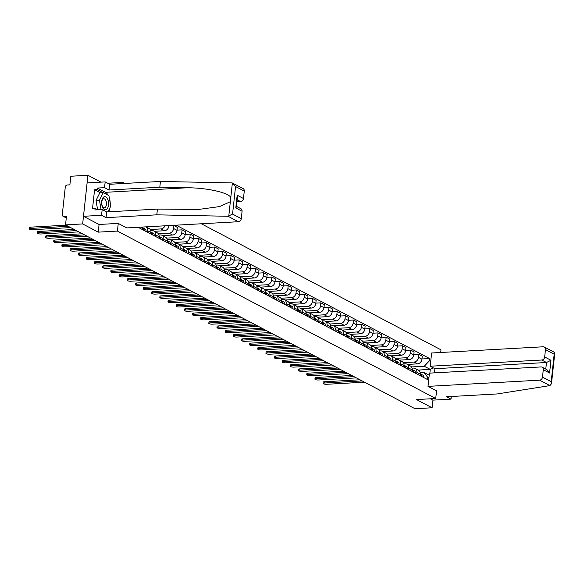 <?xml version="1.0" encoding="UTF-8"?>
<svg xmlns="http://www.w3.org/2000/svg" width="584" height="584" viewBox="0 0 584 584"><rect width="100%" height="100%" fill="white"/><g stroke="black" fill="none" stroke-linecap="round" stroke-linejoin="round"><path stroke-width="0.88" d="M100.988 182.142L87.936 175.273L70.817 176.229L69.883 184.843L67.211 184.989A2.022 1.643 -62.3 0 0 65.284 187.033L62.291 214.576A2.022 1.643 -62.3 0 0 63.065 216.27A2.022 1.643 -62.3 0 0 63.802 216.423L66.306 217.744M107.712 183.245L122.72 182.412L122.589 183.558M440.701 352.488L440.986 349.845L201.341 223.774M124.677 183.442L122.72 182.412M87.936 175.273L82.651 223.935L65.532 224.891L414.99 408.727L432.109 407.771L432.941 400.135L430.401 398.799M82.651 223.935L98.243 232.14L117.428 231.074L435.701 398.5L416.516 399.565L432.109 407.771M65.532 224.891L66.466 216.277L63.802 216.423M407.45 364.431L417.502 363.868A4.657 3.781 -62.3 0 0 421.947 359.175L422.269 356.203L418.816 354.386L418.487 357.357A4.657 3.781 117.7 0 1 414.049 362.051L403.31 362.649M416.859 372.344L420.319 374.161A4.657 3.781 -62.3 0 0 418.524 370.256L415.071 368.438A4.657 3.781 117.7 0 1 416.859 372.344L416.699 373.848M420.319 374.161L420.151 375.658M413.8 354.663L418.816 354.386M412.034 368.161L413.392 368.088A4.657 3.781 117.7 0 1 415.071 368.438M399.281 360.138L409.34 359.576A4.657 3.781 -62.3 0 0 413.779 354.882L414.1 351.911L410.647 350.093L410.326 353.064A4.657 3.781 117.7 0 1 405.88 357.758L395.149 358.357M411.99 371.366L412.151 369.869A4.657 3.781 -62.3 0 0 410.362 365.964L406.909 364.146A4.657 3.781 117.7 0 1 408.698 368.051L408.537 369.548M405.639 350.371L410.647 350.093M403.873 363.868L405.23 363.796A4.657 3.781 117.7 0 1 406.909 364.146M391.119 355.839L401.171 355.284A4.657 3.781 -62.3 0 0 405.617 350.582L405.938 347.619L402.486 345.801L402.164 348.765A4.657 3.781 117.7 0 1 397.719 353.466L386.98 354.065M403.829 367.073L403.989 365.569A4.657 3.781 -62.3 0 0 402.201 361.671L398.748 359.853A4.657 3.781 117.7 0 1 400.536 363.752L400.376 365.255M397.478 346.078L402.486 345.801M395.711 359.576L397.062 359.496A4.657 3.781 117.7 0 1 398.748 359.853M382.958 351.546L393.01 350.984A4.657 3.781 -62.3 0 0 397.456 346.29L397.777 343.319L394.324 341.501L394.003 344.472A4.657 3.781 117.7 0 1 389.557 349.166L378.819 349.765M395.66 362.781L395.828 361.277A4.657 3.781 -62.3 0 0 394.039 357.372L390.579 355.561A4.657 3.781 117.7 0 1 392.375 359.459L392.207 360.963M389.316 341.786L394.324 341.501M387.542 355.276L388.9 355.203A4.657 3.781 117.7 0 1 390.579 355.561M374.789 347.254L384.849 346.692A4.657 3.781 -62.3 0 0 389.287 341.998L389.616 339.027L386.155 337.209L385.834 340.18A4.657 3.781 117.7 0 1 381.396 344.874L370.657 345.472M387.499 358.481L387.659 356.985A4.657 3.781 -62.3 0 0 385.871 353.079L382.418 351.261A4.657 3.781 117.7 0 1 384.206 355.167L384.046 356.663M381.148 337.486L386.155 337.209M379.381 350.984L380.739 350.911A4.657 3.781 117.7 0 1 382.418 351.261M366.628 342.954L376.68 342.399A4.657 3.781 -62.3 0 0 381.126 337.698L381.447 334.734L377.994 332.916L377.673 335.888A4.657 3.781 117.7 0 1 373.227 340.582L362.496 341.18M379.337 354.189L379.498 352.685A4.657 3.781 -62.3 0 0 377.709 348.787L374.256 346.969A4.657 3.781 117.7 0 1 376.045 350.874L375.884 352.371M372.986 333.194L377.994 332.916M371.22 346.692L372.57 346.611A4.657 3.781 117.7 0 1 374.256 346.969M358.466 338.662L368.519 338.107A4.657 3.781 -62.3 0 0 372.964 333.406L373.286 330.442L369.833 328.624L369.511 331.588A4.657 3.781 117.7 0 1 365.066 336.289L354.327 336.88M371.168 349.896L371.336 348.392A4.657 3.781 -62.3 0 0 369.548 344.494L366.095 342.677A4.657 3.781 117.7 0 1 367.883 346.575L367.716 348.079M364.825 328.901L369.833 328.624M363.058 342.392L364.409 342.319A4.657 3.781 117.7 0 1 366.095 342.677M350.305 334.369L360.357 333.807A4.657 3.781 -62.3 0 0 364.803 329.113L365.124 326.142L361.671 324.324L361.343 327.296A4.657 3.781 117.7 0 1 356.904 331.989L346.166 332.588M363.007 345.597L363.175 344.1A4.657 3.781 -62.3 0 0 361.379 340.195L357.926 338.377A4.657 3.781 117.7 0 1 359.715 342.282L359.554 343.786M356.656 324.602L361.671 324.324M354.889 338.099L356.247 338.026A4.657 3.781 117.7 0 1 357.926 338.377M342.136 330.077L352.196 329.515A4.657 3.781 -62.3 0 0 356.634 324.821L356.955 321.85L353.502 320.032L353.181 323.003A4.657 3.781 117.7 0 1 348.736 327.697L338.005 328.296M354.846 341.304L355.006 339.808A4.657 3.781 -62.3 0 0 353.218 335.902L349.765 334.084A4.657 3.781 117.7 0 1 351.553 337.99L351.393 339.486M348.495 320.309L353.502 320.032M346.728 333.807L348.086 333.734A4.657 3.781 117.7 0 1 349.765 334.084M333.975 325.777L344.027 325.222A4.657 3.781 -62.3 0 0 348.473 320.521L348.794 317.557L345.341 315.74L345.02 318.703A4.657 3.781 117.7 0 1 340.574 323.405L329.836 324.003M346.684 337.012L346.845 335.508A4.657 3.781 -62.3 0 0 345.056 331.61L341.603 329.792A4.657 3.781 117.7 0 1 343.392 333.69L343.231 335.194M340.333 316.017L345.341 315.74M338.567 329.515L339.917 329.434A4.657 3.781 117.7 0 1 341.603 329.792M325.814 321.485L335.866 320.923A4.657 3.781 -62.3 0 0 340.311 316.229L340.633 313.258L337.18 311.44L336.858 314.411A4.657 3.781 117.7 0 1 332.413 319.105L321.674 319.703M338.516 332.719L338.683 331.216A4.657 3.781 -62.3 0 0 336.895 327.317L333.435 325.5A4.657 3.781 117.7 0 1 335.231 329.398L335.063 330.902M332.172 311.725L337.18 311.44M330.398 325.215L331.756 325.142A4.657 3.781 117.7 0 1 333.435 325.5M317.645 317.192L327.704 316.63A4.657 3.781 -62.3 0 0 332.143 311.936L332.471 308.965L329.011 307.147L328.69 310.119A4.657 3.781 117.7 0 1 324.251 314.812L313.513 315.411M330.354 328.42L330.515 326.923A4.657 3.781 -62.3 0 0 328.726 323.018L325.273 321.2A4.657 3.781 117.7 0 1 327.062 325.106L326.901 326.602M324.003 307.425L329.011 307.147M322.237 320.923L323.594 320.85A4.657 3.781 117.7 0 1 325.273 321.2M309.483 312.893L319.536 312.338A4.657 3.781 -62.3 0 0 323.981 307.637L324.303 304.673L320.85 302.855L320.528 305.826A4.657 3.781 117.7 0 1 316.083 310.52L305.352 311.119M322.193 324.127L322.353 322.623A4.657 3.781 -62.3 0 0 320.565 318.725L317.112 316.908A4.657 3.781 117.7 0 1 318.901 320.813L318.74 322.31M315.842 303.132L320.85 302.855M314.075 316.63L315.426 316.55A4.657 3.781 117.7 0 1 317.112 316.908M301.322 308.6L311.374 308.045A4.657 3.781 -62.3 0 0 315.82 303.344L316.141 300.38L312.688 298.563L312.367 301.526A4.657 3.781 117.7 0 1 307.921 306.228L297.183 306.819M314.024 319.835L314.192 318.331A4.657 3.781 -62.3 0 0 312.404 314.433L308.951 312.615A4.657 3.781 117.7 0 1 310.739 316.513L310.571 318.017M307.68 298.84L312.688 298.563M305.914 312.338L307.264 312.257A4.657 3.781 117.7 0 1 308.951 312.615M293.161 304.308L303.213 303.746A4.657 3.781 -62.3 0 0 307.659 299.052L307.98 296.081L304.527 294.263L304.198 297.234A4.657 3.781 117.7 0 1 299.76 301.928L289.022 302.527M305.863 315.535L306.031 314.039A4.657 3.781 -62.3 0 0 304.235 310.133L300.782 308.315A4.657 3.781 117.7 0 1 302.57 312.221L302.41 313.725M299.512 294.548L304.527 294.263M297.745 308.038L299.103 307.965A4.657 3.781 117.7 0 1 300.782 308.315M284.992 300.015L295.051 299.453A4.657 3.781 -62.3 0 0 299.49 294.759L299.811 291.788L296.358 289.971L296.037 292.942A4.657 3.781 117.7 0 1 291.591 297.636L280.86 298.234M297.701 311.243L297.862 309.746A4.657 3.781 -62.3 0 0 296.073 305.841L292.62 304.023A4.657 3.781 117.7 0 1 294.409 307.929L294.248 309.425M291.35 290.248L296.358 289.971M289.584 303.746L290.942 303.673A4.657 3.781 117.7 0 1 292.62 304.023M276.831 295.716L286.883 295.161A4.657 3.781 -62.3 0 0 291.328 290.46L291.65 287.496L288.197 285.678L287.875 288.642A4.657 3.781 117.7 0 1 283.43 293.343L272.692 293.942M289.54 306.95L289.701 305.447A4.657 3.781 -62.3 0 0 287.912 301.548L284.459 299.731A4.657 3.781 117.7 0 1 286.248 303.629L286.087 305.133M283.189 285.956L288.197 285.678M281.422 299.453L282.773 299.373A4.657 3.781 117.7 0 1 284.459 299.731M268.669 291.423L278.721 290.861A4.657 3.781 -62.3 0 0 283.167 286.167L283.488 283.196L280.035 281.378L279.714 284.35A4.657 3.781 117.7 0 1 275.268 289.043L264.53 289.642M281.371 302.658L281.539 301.154A4.657 3.781 -62.3 0 0 279.751 297.256L276.29 295.438A4.657 3.781 117.7 0 1 278.086 299.337L277.918 300.84M275.027 281.663L280.035 281.378M273.254 295.154L274.611 295.081A4.657 3.781 117.7 0 1 276.29 295.438M260.5 287.131L270.56 286.569A4.657 3.781 -62.3 0 0 274.998 281.875L275.327 278.904L271.867 277.086L271.545 280.057A4.657 3.781 117.7 0 1 267.107 284.751L256.369 285.35M273.21 298.358L273.37 296.862A4.657 3.781 -62.3 0 0 271.582 292.956L268.129 291.139A4.657 3.781 117.7 0 1 269.918 295.044L269.757 296.541M266.859 277.363L271.867 277.086M265.092 290.861L266.45 290.788A4.657 3.781 117.7 0 1 268.129 291.139M252.339 282.831L262.391 282.276A4.657 3.781 -62.3 0 0 266.837 277.575L267.158 274.611L263.705 272.794L263.384 275.765A4.657 3.781 117.7 0 1 258.938 280.459L248.207 281.057M265.048 294.066L265.209 292.562A4.657 3.781 -62.3 0 0 263.421 288.664L259.968 286.846A4.657 3.781 117.7 0 1 261.756 290.752L261.596 292.248M258.697 273.071L263.705 272.794M256.931 286.569L258.281 286.488A4.657 3.781 117.7 0 1 259.968 286.846M244.178 278.539L254.23 277.984A4.657 3.781 -62.3 0 0 258.675 273.283L258.997 270.319L255.544 268.501L255.223 271.465A4.657 3.781 117.7 0 1 250.777 276.166L240.039 276.758M256.88 289.774L257.048 288.27A4.657 3.781 -62.3 0 0 255.259 284.372L251.806 282.554A4.657 3.781 117.7 0 1 253.595 286.452L253.427 287.956M250.536 268.779L255.544 268.501M248.769 282.276L250.12 282.196A4.657 3.781 117.7 0 1 251.806 282.554M236.016 274.246L246.068 273.684A4.657 3.781 -62.3 0 0 250.514 268.99L250.835 266.019L247.382 264.202L247.054 267.173A4.657 3.781 117.7 0 1 242.615 271.867L231.877 272.465M248.718 285.474L248.886 283.977A4.657 3.781 -62.3 0 0 247.09 280.072L243.637 278.254A4.657 3.781 117.7 0 1 245.426 282.16L245.265 283.663M242.367 264.486L247.382 264.202M240.601 277.977L241.958 277.904A4.657 3.781 117.7 0 1 243.637 278.254M227.848 269.954L237.907 269.392A4.657 3.781 -62.3 0 0 242.345 264.698L242.667 261.727L239.214 259.909L238.892 262.88A4.657 3.781 117.7 0 1 234.447 267.574L223.716 268.173M240.557 281.181L240.718 279.685A4.657 3.781 -62.3 0 0 238.929 275.779L235.476 273.962A4.657 3.781 117.7 0 1 237.265 277.867L237.104 279.364M234.206 260.187L239.214 259.909M232.439 273.684L233.797 273.611A4.657 3.781 117.7 0 1 235.476 273.962M219.686 265.654L229.738 265.099A4.657 3.781 -62.3 0 0 234.184 260.398L234.505 257.434L231.052 255.617L230.731 258.581A4.657 3.781 117.7 0 1 226.285 263.282L215.547 263.88M232.395 276.889L232.556 275.385A4.657 3.781 -62.3 0 0 230.768 271.487L227.315 269.669A4.657 3.781 117.7 0 1 229.103 273.567L228.943 275.071M226.044 255.894L231.052 255.617M224.278 269.392L225.628 269.312A4.657 3.781 117.7 0 1 227.315 269.669M211.525 261.362L221.577 260.8A4.657 3.781 -62.3 0 0 226.023 256.106L226.344 253.135L222.891 251.317L222.57 254.288A4.657 3.781 117.7 0 1 218.124 258.989L207.386 259.581M224.227 272.597L224.395 271.093A4.657 3.781 -62.3 0 0 222.606 267.195L219.146 265.377A4.657 3.781 117.7 0 1 220.942 269.275L220.774 270.779M217.883 251.602L222.891 251.317M216.109 265.092L217.467 265.019A4.657 3.781 117.7 0 1 219.146 265.377M203.356 257.07L213.416 256.507A4.657 3.781 -62.3 0 0 217.854 251.813L218.182 248.842L214.722 247.025L214.401 249.996A4.657 3.781 117.7 0 1 209.963 254.69L199.224 255.288M216.065 268.297L216.226 266.8A4.657 3.781 -62.3 0 0 214.438 262.895L210.985 261.077A4.657 3.781 117.7 0 1 212.773 264.983L212.612 266.479M209.714 247.302L214.722 247.025M207.948 260.8L209.306 260.727A4.657 3.781 117.7 0 1 210.985 261.077M195.195 252.77L205.247 252.215A4.657 3.781 -62.3 0 0 209.692 247.514L210.014 244.55L206.561 242.732L206.24 245.703A4.657 3.781 117.7 0 1 201.794 250.397L191.063 250.996M207.904 264.004L208.065 262.501A4.657 3.781 -62.3 0 0 206.276 258.603L202.823 256.785A4.657 3.781 117.7 0 1 204.612 260.69L204.451 262.187M201.553 243.01L206.561 242.732M199.786 256.507L201.144 256.427A4.657 3.781 117.7 0 1 202.823 256.785M187.033 248.477L197.085 247.923A4.657 3.781 -62.3 0 0 201.531 243.221L201.852 240.258L198.399 238.44L198.078 241.404A4.657 3.781 117.7 0 1 193.632 246.105L182.894 246.696M199.743 259.712L199.903 258.208A4.657 3.781 -62.3 0 0 198.115 254.31L194.662 252.492A4.657 3.781 117.7 0 1 196.45 256.391L196.282 257.894M193.392 238.717L198.399 238.44M191.625 252.215L192.976 252.135A4.657 3.781 117.7 0 1 194.662 252.492M178.872 244.185L188.924 243.623A4.657 3.781 -62.3 0 0 193.37 238.929L193.691 235.958L190.238 234.14L189.909 237.111A4.657 3.781 117.7 0 1 185.471 241.805L174.733 242.404M191.574 255.412L191.742 253.916A4.657 3.781 -62.3 0 0 189.946 250.01L186.493 248.2A4.657 3.781 117.7 0 1 188.282 252.098L188.121 253.602M185.223 234.425L190.238 234.14M183.456 247.915L184.814 247.842A4.657 3.781 117.7 0 1 186.493 248.2M170.703 239.893L180.763 239.331A4.657 3.781 -62.3 0 0 185.201 234.637L185.522 231.666L182.069 229.848L181.748 232.819A4.657 3.781 117.7 0 1 177.302 237.513L166.571 238.111M183.412 251.12L183.573 249.623A4.657 3.781 -62.3 0 0 181.785 245.718L178.332 243.9A4.657 3.781 117.7 0 1 180.12 247.806L179.96 249.302M177.061 230.125L182.069 229.848M175.295 243.623L176.653 243.55A4.657 3.781 117.7 0 1 178.332 243.9M162.542 235.593L172.594 235.038A4.657 3.781 -62.3 0 0 177.04 230.337L177.361 227.373L173.908 225.555L173.587 228.519A4.657 3.781 117.7 0 1 169.141 233.22L158.403 233.819M175.251 246.828L175.412 245.324A4.657 3.781 -62.3 0 0 173.623 241.426L170.17 239.608A4.657 3.781 117.7 0 1 171.959 243.506L171.798 245.01M168.9 225.833L173.908 225.555M167.133 239.331L168.484 239.25A4.657 3.781 117.7 0 1 170.17 239.608M154.38 231.3L164.433 230.738A4.657 3.781 -62.3 0 0 168.878 226.044L168.929 225.577M167.082 242.535L167.25 241.031A4.657 3.781 -62.3 0 0 165.462 237.133L162.002 235.316A4.657 3.781 117.7 0 1 163.797 239.214L163.63 240.718M165.009 225.796A4.657 3.781 117.7 0 1 160.98 228.928L150.241 229.519M158.965 235.031L160.323 234.958A4.657 3.781 117.7 0 1 162.002 235.316M146.212 227.008L156.271 226.446A4.657 3.781 -62.3 0 0 157.359 226.22M158.921 238.236L159.082 236.739A4.657 3.781 -62.3 0 0 157.293 232.833L153.84 231.016A4.657 3.781 117.7 0 1 155.629 234.921L155.468 236.418M150.803 230.738L152.161 230.665A4.657 3.781 117.7 0 1 153.84 231.016M150.76 233.943L150.92 232.439A4.657 3.781 -62.3 0 0 149.132 228.541L145.927 226.855M145.905 226.855A4.657 3.781 117.7 0 1 147.467 230.629L147.307 232.125M142.598 229.651L142.759 228.147A4.657 3.781 -62.3 0 0 142.751 227.03M139.204 227.227L139.138 227.833M418.173 370.073L430.291 369.402L424.276 366.234L411.472 366.942M420.195 372.453L423.619 372.263L429.218 375.213M428.926 377.863L427.619 377.169L423.619 372.263M138.109 227.293L427.371 379.461L427.619 377.169M424.276 366.234L429.393 360.824L429.641 358.532L176.134 225.176M429.393 360.824L430.7 361.511M118.26 223.431L117.428 231.074M539.587 380.169A3.037 2.467 -62.3 0 0 542.485 377.103L551.194 381.688L551.464 383.746L549.916 385.601L539.587 380.169L427.999 386.374L436.584 390.886L435.701 398.5M99.076 224.468L98.243 232.14M429.89 373.118L430.291 369.402L433.328 367.876M421.969 358.963L429.641 358.532M420.334 373.964A2.533 2.051 117.7 0 1 420.75 375.979M362.138 380.921L324.2 383.031A2.329 0.591 -173.8 0 0 323.083 383.411L323.222 382.148A2.329 0.591 6.2 0 1 324.332 381.768L359.978 379.782M420.341 373.869L420.509 373.935A2.533 2.051 117.7 0 1 420.721 374.03A2.533 2.051 117.7 0 1 421.641 376.446M422.393 374.928A2.533 2.051 117.7 0 1 422.604 375.016A2.533 2.051 117.7 0 1 423.524 377.439M323.083 383.411A2.329 0.591 -173.8 0 0 324.237 384.06A2.329 0.591 -173.8 0 0 326.602 384.294L364.54 382.184M412.173 369.672A2.533 2.051 117.7 0 1 412.589 371.679M353.97 376.629L316.032 378.739A2.329 0.591 -173.8 0 0 314.922 379.118L315.061 377.855A2.329 0.591 6.2 0 1 316.17 377.468L351.809 375.49M412.173 369.577L412.348 369.643A2.533 2.051 117.7 0 1 412.552 369.73A2.533 2.051 117.7 0 1 413.479 372.154M414.231 370.628A2.533 2.051 117.7 0 1 414.443 370.723A2.533 2.051 117.7 0 1 415.363 373.139M314.922 379.118A2.329 0.591 -173.8 0 0 316.075 379.768A2.329 0.591 -173.8 0 0 318.441 380.001L356.379 377.892M404.004 365.372A2.533 2.051 117.7 0 1 404.427 367.387M345.808 372.329L307.87 374.439A2.329 0.591 -173.8 0 0 306.761 374.826L306.899 373.556A2.329 0.591 6.2 0 1 308.009 373.176L343.647 371.19M404.011 365.285L404.179 365.343A2.533 2.051 117.7 0 1 404.391 365.438A2.533 2.051 117.7 0 1 405.318 367.854M406.062 366.336A2.533 2.051 117.7 0 1 406.274 366.431A2.533 2.051 117.7 0 1 407.201 368.847M306.761 374.826A2.329 0.591 -173.8 0 0 307.914 375.476A2.329 0.591 -173.8 0 0 310.279 375.709L348.217 373.599M542.485 377.103L543.288 369.708A3.037 2.467 -62.3 0 0 542.12 367.161A3.037 2.467 -62.3 0 0 541.025 366.934L429.437 373.139L427.999 386.374M549.916 385.601L497.269 393.937L446.504 396.762L451.009 399.127L451.293 396.492M451.009 399.127L432.941 400.135M544.675 356.963L545.478 349.56A3.037 2.467 -62.3 0 0 544.31 347.02A3.037 2.467 -62.3 0 0 543.215 346.786L431.627 352.991L430.189 366.226L541.777 360.021A3.037 2.467 -62.3 0 0 544.675 356.963L550.953 360.262L546.485 362.503L434.897 368.708L434.452 372.862M434.897 368.708L430.189 366.226M542.12 367.161L546.989 369.723L549.566 373.015L543.288 369.708M544.31 347.02L554.435 352.342L554.8 353.035L554.187 354.145L545.478 349.56M228.045 216.277L232.556 214.065L241.272 218.65A3.037 2.467 117.7 0 1 238.374 221.716L228.045 216.277L156.804 214.832L106.047 217.657L101.55 215.292L83.483 216.299L99.025 224.475L118.209 223.402L126.794 227.921L238.374 221.716M100.36 192.8L94.572 189.756L92.535 208.539L95.112 208.393L94.944 209.948L102.171 209.547L106.675 211.919L157.432 209.094L198.706 209.422L219.474 206.605L230.337 201.721L230.797 197.487C228.731 192.691 207.181 187.851 187.486 187.756L159.812 187.194L109.047 190.019L104.551 187.654L97.324 188.055L105.434 192.319A11.388 5.979 -93.2 0 1 108.142 195.202M157.432 209.094L156.804 214.832M102.171 209.547L101.55 215.292M106.675 211.919L106.047 217.657M244.265 191.107L235.549 186.522L232.374 182.996L243.097 188.566A3.037 2.467 117.7 0 1 244.265 191.107L243.462 198.502A3.037 2.467 117.7 0 1 240.564 201.568L237.177 199.786M236.958 201.772L240.564 201.568M94.572 189.756L97.156 189.61L97.324 188.055M230.797 197.487L232.374 182.996L231.673 182.901L160.432 181.456L109.675 184.281L105.171 181.909L104.551 187.654M105.171 181.909L87.111 182.916L83.483 216.299M109.675 184.281L109.047 190.019M160.432 181.456L159.812 187.194M236.462 206.371L240.907 208.707A3.037 2.467 117.7 0 1 242.075 211.255L241.272 218.65M109.325 197.954A11.388 5.979 -93.2 0 1 110.23 203.159M109.901 207.897A11.388 5.979 -93.2 0 1 108.544 211.809M95.112 208.393L97.776 209.795M102.937 192.654L97.156 189.61M242.075 211.255L235.797 207.948L236.411 206.838L237.447 197.261L237.184 195.202L243.462 198.502M108.507 205.013A6.585 3.453 86.8 0 0 105.792 196.896A6.585 3.453 86.8 0 0 101.704 201.429A6.585 3.453 86.8 0 0 104.419 209.547A6.585 3.453 86.8 0 0 108.507 205.013M106.419 204.502A4.504 2.365 86.8 0 0 103.835 198.779A4.504 2.365 86.8 0 0 101.762 202.057A4.504 2.365 86.8 0 0 104.339 207.78A4.504 2.365 86.8 0 0 106.419 204.502M97.623 209.714L96.017 200.443L99.828 192.829L103.266 192.64L108.916 195.611L110.756 206.196L107.923 211.846M101.083 209.612L99.455 200.246L103.266 192.64M96.017 200.443L99.455 200.246M395.842 361.08A2.533 2.051 117.7 0 1 396.266 363.095M337.647 368.037L299.709 370.147A2.329 0.591 -173.8 0 0 298.592 370.526L298.731 369.263A2.329 0.591 6.2 0 1 299.84 368.884L335.486 366.898M395.85 360.992L396.018 361.051A2.533 2.051 117.7 0 1 396.229 361.146A2.533 2.051 117.7 0 1 397.149 363.562M397.901 362.043A2.533 2.051 117.7 0 1 398.113 362.131A2.533 2.051 117.7 0 1 399.04 364.555M298.592 370.526A2.329 0.591 -173.8 0 0 299.745 371.176A2.329 0.591 -173.8 0 0 302.111 371.409L340.056 369.3M387.681 356.787A2.533 2.051 117.7 0 1 388.097 358.802M329.486 363.744L291.54 365.854A2.329 0.591 -173.8 0 0 290.43 366.234L290.569 364.971A2.329 0.591 6.2 0 1 291.679 364.584L327.317 362.606M387.688 356.693L387.856 356.758A2.533 2.051 117.7 0 1 388.068 356.846A2.533 2.051 117.7 0 1 388.988 359.269M389.74 357.744A2.533 2.051 117.7 0 1 389.951 357.839A2.533 2.051 117.7 0 1 390.871 360.255M290.43 366.234A2.329 0.591 -173.8 0 0 291.584 366.883A2.329 0.591 -173.8 0 0 293.949 367.117L331.887 365.007M379.52 352.495A2.533 2.051 117.7 0 1 379.936 354.503M321.317 359.445L283.379 361.554A2.329 0.591 -173.8 0 0 282.269 361.941L282.408 360.671A2.329 0.591 6.2 0 1 283.517 360.291L319.156 358.313M379.52 352.4L379.688 352.459A2.533 2.051 117.7 0 1 379.899 352.553A2.533 2.051 117.7 0 1 380.826 354.97M381.578 353.451A2.533 2.051 117.7 0 1 381.783 353.546A2.533 2.051 117.7 0 1 382.71 355.963M282.269 361.941A2.329 0.591 -173.8 0 0 283.423 362.591A2.329 0.591 -173.8 0 0 285.788 362.825L323.726 360.715M371.351 348.195A2.533 2.051 117.7 0 1 371.774 350.21M313.155 355.152L275.217 357.262A2.329 0.591 -173.8 0 0 274.108 357.642L274.239 356.379A2.329 0.591 6.2 0 1 275.356 355.999L310.995 354.013M371.358 348.108L371.526 348.166A2.533 2.051 117.7 0 1 371.738 348.261A2.533 2.051 117.7 0 1 372.665 350.677M373.41 349.159A2.533 2.051 117.7 0 1 373.621 349.254A2.533 2.051 117.7 0 1 374.548 351.67M274.108 357.642A2.329 0.591 -173.8 0 0 275.254 358.299A2.329 0.591 -173.8 0 0 277.626 358.532L315.564 356.423M363.19 343.903A2.533 2.051 117.7 0 1 363.606 345.918M304.994 350.86L267.056 352.97A2.329 0.591 -173.8 0 0 265.939 353.349L266.078 352.086A2.329 0.591 6.2 0 1 267.187 351.707L302.833 349.721M363.197 343.808L363.365 343.874A2.533 2.051 117.7 0 1 363.577 343.969A2.533 2.051 117.7 0 1 364.496 346.385M365.248 344.867A2.533 2.051 117.7 0 1 365.46 344.954A2.533 2.051 117.7 0 1 366.38 347.378M265.939 353.349A2.329 0.591 -173.8 0 0 267.092 353.999A2.329 0.591 -173.8 0 0 269.458 354.233L307.396 352.123M355.028 339.611A2.533 2.051 117.7 0 1 355.444 341.618M296.825 346.567L258.887 348.677A2.329 0.591 -173.8 0 0 257.778 349.057L257.916 347.794A2.329 0.591 6.2 0 1 259.026 347.407L294.664 345.429M355.028 339.516L355.203 339.581A2.533 2.051 117.7 0 1 355.408 339.669A2.533 2.051 117.7 0 1 356.335 342.093M357.087 340.567A2.533 2.051 117.7 0 1 357.298 340.662A2.533 2.051 117.7 0 1 358.218 343.078M257.778 349.057A2.329 0.591 -173.8 0 0 258.931 349.707A2.329 0.591 -173.8 0 0 261.296 349.94L299.234 347.83M346.859 335.311A2.533 2.051 117.7 0 1 347.283 337.326M288.664 342.268L250.726 344.377A2.329 0.591 -173.8 0 0 249.616 344.764L249.755 343.494A2.329 0.591 6.2 0 1 250.864 343.115L286.503 341.129M346.867 335.223L347.035 335.282A2.533 2.051 117.7 0 1 347.246 335.377A2.533 2.051 117.7 0 1 348.173 337.793M348.918 336.274A2.533 2.051 117.7 0 1 349.13 336.369A2.533 2.051 117.7 0 1 350.057 338.786M249.616 344.764A2.329 0.591 -173.8 0 0 250.77 345.414A2.329 0.591 -173.8 0 0 253.135 345.648L291.073 343.538M338.698 331.018A2.533 2.051 117.7 0 1 339.122 333.033M280.502 337.975L242.564 340.085A2.329 0.591 -173.8 0 0 241.447 340.465L241.586 339.202A2.329 0.591 6.2 0 1 242.696 338.822L278.342 336.837M338.705 330.931L338.873 330.989A2.533 2.051 117.7 0 1 339.085 331.084A2.533 2.051 117.7 0 1 340.012 333.5M340.757 331.982A2.533 2.051 117.7 0 1 340.968 332.077A2.533 2.051 117.7 0 1 341.896 334.493M241.447 340.465A2.329 0.591 -173.8 0 0 242.601 341.114A2.329 0.591 -173.8 0 0 244.966 341.348L282.911 339.238M330.537 326.726A2.533 2.051 117.7 0 1 330.953 328.741M272.341 333.683L234.396 335.793A2.329 0.591 -173.8 0 0 233.286 336.172L233.425 334.909A2.329 0.591 6.2 0 1 234.534 334.522L270.173 332.544M330.544 326.631L330.712 326.697A2.533 2.051 117.7 0 1 330.924 326.784A2.533 2.051 117.7 0 1 331.843 329.208M332.595 327.682A2.533 2.051 117.7 0 1 332.807 327.777A2.533 2.051 117.7 0 1 333.727 330.194M233.286 336.172A2.329 0.591 -173.8 0 0 234.439 336.822A2.329 0.591 -173.8 0 0 236.805 337.056L274.743 334.946M322.375 322.434A2.533 2.051 117.7 0 1 322.791 324.441M264.172 329.383L226.234 331.493A2.329 0.591 -173.8 0 0 225.125 331.88L225.263 330.61A2.329 0.591 6.2 0 1 226.373 330.23L262.012 328.252M322.375 322.339L322.543 322.397A2.533 2.051 117.7 0 1 322.755 322.492A2.533 2.051 117.7 0 1 323.682 324.908M324.434 323.39A2.533 2.051 117.7 0 1 324.638 323.485A2.533 2.051 117.7 0 1 325.565 325.901M225.125 331.88A2.329 0.591 -173.8 0 0 226.278 332.53A2.329 0.591 -173.8 0 0 228.643 332.763L266.581 330.654M314.207 318.134A2.533 2.051 117.7 0 1 314.63 320.149M256.011 325.091L218.073 327.201A2.329 0.591 -173.8 0 0 216.963 327.58L217.095 326.317A2.329 0.591 6.2 0 1 218.212 325.938L253.85 323.952M314.214 318.046L314.382 318.105A2.533 2.051 117.7 0 1 314.594 318.2A2.533 2.051 117.7 0 1 315.521 320.616M316.265 319.098A2.533 2.051 117.7 0 1 316.477 319.192A2.533 2.051 117.7 0 1 317.404 321.609M216.963 327.58A2.329 0.591 -173.8 0 0 218.109 328.237A2.329 0.591 -173.8 0 0 220.482 328.471L258.42 326.361M306.045 313.842A2.533 2.051 117.7 0 1 306.461 315.856M247.85 320.798L209.911 322.908A2.329 0.591 -173.8 0 0 208.795 323.288L208.933 322.025A2.329 0.591 6.2 0 1 210.043 321.645L245.689 319.66M306.053 313.754L306.22 313.812A2.533 2.051 117.7 0 1 306.432 313.907A2.533 2.051 117.7 0 1 307.352 316.324M308.104 314.805A2.533 2.051 117.7 0 1 308.315 314.893A2.533 2.051 117.7 0 1 309.235 317.316M208.795 323.288A2.329 0.591 -173.8 0 0 209.948 323.938A2.329 0.591 -173.8 0 0 212.313 324.171L250.251 322.061M297.884 309.549A2.533 2.051 117.7 0 1 298.3 311.557M239.681 316.506L201.743 318.616A2.329 0.591 -173.8 0 0 200.633 318.995L200.772 317.733A2.329 0.591 6.2 0 1 201.882 317.346L237.52 315.367M297.884 309.454L298.059 309.52A2.533 2.051 117.7 0 1 298.263 309.608A2.533 2.051 117.7 0 1 299.19 312.031M299.942 310.505A2.533 2.051 117.7 0 1 300.154 310.6A2.533 2.051 117.7 0 1 301.074 313.017M200.633 318.995A2.329 0.591 -173.8 0 0 201.787 319.645A2.329 0.591 -173.8 0 0 204.152 319.879L242.09 317.769M289.715 305.249A2.533 2.051 117.7 0 1 290.138 307.264M231.519 312.206L193.581 314.316A2.329 0.591 -173.8 0 0 192.472 314.703L192.611 313.433A2.329 0.591 6.2 0 1 193.72 313.053L229.359 311.068M289.722 305.162L289.89 305.22A2.533 2.051 117.7 0 1 290.102 305.315A2.533 2.051 117.7 0 1 291.029 307.731M291.774 306.213A2.533 2.051 117.7 0 1 291.985 306.308A2.533 2.051 117.7 0 1 292.912 308.724M192.472 314.703A2.329 0.591 -173.8 0 0 193.625 315.353A2.329 0.591 -173.8 0 0 195.99 315.586L233.928 313.477M281.554 300.957A2.533 2.051 117.7 0 1 281.977 302.972M223.358 307.914L185.42 310.024A2.329 0.591 -173.8 0 0 184.303 310.403L184.442 309.14A2.329 0.591 6.2 0 1 185.559 308.761L221.197 306.775M281.561 300.869L281.729 300.928A2.533 2.051 117.7 0 1 281.941 301.023A2.533 2.051 117.7 0 1 282.868 303.439M283.612 301.921A2.533 2.051 117.7 0 1 283.824 302.016A2.533 2.051 117.7 0 1 284.751 304.432M184.303 310.403A2.329 0.591 -173.8 0 0 185.457 311.053A2.329 0.591 -173.8 0 0 187.822 311.294L225.767 309.177M273.392 296.665A2.533 2.051 117.7 0 1 273.808 298.679M215.197 303.622L177.251 305.731A2.329 0.591 -173.8 0 0 176.142 306.111L176.28 304.848A2.329 0.591 6.2 0 1 177.39 304.461L213.029 302.483M273.4 296.57L273.567 296.636A2.533 2.051 117.7 0 1 273.779 296.723A2.533 2.051 117.7 0 1 274.699 299.147M275.451 297.621A2.533 2.051 117.7 0 1 275.663 297.716A2.533 2.051 117.7 0 1 276.582 300.132M176.142 306.111A2.329 0.591 -173.8 0 0 177.295 306.761A2.329 0.591 -173.8 0 0 179.66 306.994L217.598 304.885M265.231 292.372A2.533 2.051 117.7 0 1 265.647 294.38M207.028 299.322L169.09 301.432A2.329 0.591 -173.8 0 0 167.98 301.818L168.119 300.548A2.329 0.591 6.2 0 1 169.229 300.169L204.867 298.19M265.231 292.277L265.399 292.336A2.533 2.051 117.7 0 1 265.611 292.431A2.533 2.051 117.7 0 1 266.538 294.847M267.289 293.329A2.533 2.051 117.7 0 1 267.494 293.423A2.533 2.051 117.7 0 1 268.421 295.84M167.98 301.818A2.329 0.591 -173.8 0 0 169.134 302.468A2.329 0.591 -173.8 0 0 171.499 302.702L209.437 300.592M257.062 288.073A2.533 2.051 117.7 0 1 257.486 290.087M198.867 295.029L160.928 297.139A2.329 0.591 -173.8 0 0 159.819 297.519L159.95 296.256A2.329 0.591 6.2 0 1 161.067 295.876L196.706 293.891M257.07 287.985L257.237 288.043A2.533 2.051 117.7 0 1 257.449 288.138A2.533 2.051 117.7 0 1 258.376 290.555M259.121 289.036A2.533 2.051 117.7 0 1 259.332 289.131A2.533 2.051 117.7 0 1 260.26 291.547M159.819 297.519A2.329 0.591 -173.8 0 0 160.965 298.176A2.329 0.591 -173.8 0 0 163.338 298.409L201.276 296.3M248.901 283.78A2.533 2.051 117.7 0 1 249.324 285.795M190.705 290.737L152.767 292.847A2.329 0.591 -173.8 0 0 151.65 293.226L151.789 291.964A2.329 0.591 6.2 0 1 152.898 291.584L188.544 289.598M248.908 283.693L249.076 283.751A2.533 2.051 117.7 0 1 249.288 283.846A2.533 2.051 117.7 0 1 250.207 286.262M250.959 284.744A2.533 2.051 117.7 0 1 251.171 284.831A2.533 2.051 117.7 0 1 252.091 287.255M151.65 293.226A2.329 0.591 -173.8 0 0 152.804 293.876A2.329 0.591 -173.8 0 0 155.169 294.11L193.107 292M240.739 279.488A2.533 2.051 117.7 0 1 241.156 281.495M182.537 286.445L144.598 288.554A2.329 0.591 -173.8 0 0 143.489 288.934L143.627 287.671A2.329 0.591 6.2 0 1 144.737 287.284L180.376 285.306M240.739 279.393L240.915 279.459A2.533 2.051 117.7 0 1 241.119 279.546A2.533 2.051 117.7 0 1 242.046 281.97M242.798 280.444A2.533 2.051 117.7 0 1 243.01 280.539A2.533 2.051 117.7 0 1 243.929 282.955M143.489 288.934A2.329 0.591 -173.8 0 0 144.642 289.584A2.329 0.591 -173.8 0 0 147.007 289.817L184.945 287.708M232.571 275.188A2.533 2.051 117.7 0 1 232.994 277.203M174.375 282.145L136.437 284.255A2.329 0.591 -173.8 0 0 135.327 284.642L135.466 283.371A2.329 0.591 6.2 0 1 136.576 282.992L172.214 281.006M232.578 275.101L232.746 275.159A2.533 2.051 117.7 0 1 232.958 275.254A2.533 2.051 117.7 0 1 233.885 277.67M234.629 276.152A2.533 2.051 117.7 0 1 234.841 276.247A2.533 2.051 117.7 0 1 235.768 278.663M135.327 284.642A2.329 0.591 -173.8 0 0 136.481 285.291A2.329 0.591 -173.8 0 0 138.846 285.525L176.784 283.415M224.409 270.896A2.533 2.051 117.7 0 1 224.833 272.911M166.214 277.853L128.276 279.962A2.329 0.591 -173.8 0 0 127.159 280.342L127.297 279.079A2.329 0.591 6.2 0 1 128.414 278.699L164.053 276.714M224.417 270.808L224.584 270.866A2.533 2.051 117.7 0 1 224.796 270.961A2.533 2.051 117.7 0 1 225.723 273.378M226.468 271.859A2.533 2.051 117.7 0 1 226.68 271.954A2.533 2.051 117.7 0 1 227.607 274.37M127.159 280.342A2.329 0.591 -173.8 0 0 128.312 280.992A2.329 0.591 -173.8 0 0 130.677 281.233L168.623 279.115M216.248 266.603A2.533 2.051 117.7 0 1 216.664 268.618M158.052 273.56L120.107 275.67A2.329 0.591 -173.8 0 0 118.997 276.049L119.136 274.787A2.329 0.591 6.2 0 1 120.246 274.4L155.884 272.421M216.255 266.508L216.423 266.574A2.533 2.051 117.7 0 1 216.635 266.662A2.533 2.051 117.7 0 1 217.555 269.085M218.306 267.567A2.533 2.051 117.7 0 1 218.518 267.654A2.533 2.051 117.7 0 1 219.438 270.071M118.997 276.049A2.329 0.591 -173.8 0 0 120.151 276.699A2.329 0.591 -173.8 0 0 122.516 276.933L160.454 274.823M208.087 262.311A2.533 2.051 117.7 0 1 208.503 264.318M149.884 269.261L111.945 271.37A2.329 0.591 -173.8 0 0 110.836 271.757L110.975 270.487A2.329 0.591 6.2 0 1 112.084 270.107L147.723 268.129M208.087 262.216L208.254 262.274A2.533 2.051 117.7 0 1 208.466 262.369A2.533 2.051 117.7 0 1 209.393 264.786M210.145 263.267A2.533 2.051 117.7 0 1 210.349 263.362A2.533 2.051 117.7 0 1 211.277 265.778M110.836 271.757A2.329 0.591 -173.8 0 0 111.989 272.407A2.329 0.591 -173.8 0 0 114.355 272.64L152.293 270.531M199.918 258.011A2.533 2.051 117.7 0 1 200.341 260.026M141.722 264.968L103.784 267.078A2.329 0.591 -173.8 0 0 102.674 267.457L102.806 266.195A2.329 0.591 6.2 0 1 103.923 265.815L139.561 263.829M199.925 257.924L200.093 257.982A2.533 2.051 117.7 0 1 200.305 258.077A2.533 2.051 117.7 0 1 201.232 260.493M201.976 258.975A2.533 2.051 117.7 0 1 202.188 259.07A2.533 2.051 117.7 0 1 203.115 261.486M102.674 267.457A2.329 0.591 -173.8 0 0 103.821 268.114A2.329 0.591 -173.8 0 0 106.193 268.348L144.131 266.238M191.756 253.719A2.533 2.051 117.7 0 1 192.18 255.734M133.561 260.676L95.623 262.785A2.329 0.591 -173.8 0 0 94.506 263.165L94.645 261.902A2.329 0.591 6.2 0 1 95.754 261.522L131.4 259.537M191.764 253.631L191.932 253.69A2.533 2.051 117.7 0 1 192.143 253.784A2.533 2.051 117.7 0 1 193.063 256.201M193.815 254.682A2.533 2.051 117.7 0 1 194.027 254.77A2.533 2.051 117.7 0 1 194.947 257.194M94.506 263.165A2.329 0.591 -173.8 0 0 95.659 263.815A2.329 0.591 -173.8 0 0 98.024 264.048L135.963 261.939M183.595 249.426A2.533 2.051 117.7 0 1 184.011 251.434M125.392 256.383L87.454 258.493A2.329 0.591 -173.8 0 0 86.344 258.873L86.483 257.61A2.329 0.591 6.2 0 1 87.593 257.223L123.231 255.244M183.595 249.332L183.77 249.397A2.533 2.051 117.7 0 1 183.982 249.485A2.533 2.051 117.7 0 1 184.902 251.908M185.654 250.383A2.533 2.051 117.7 0 1 185.865 250.478A2.533 2.051 117.7 0 1 186.785 252.894M86.344 258.873A2.329 0.591 -173.8 0 0 87.498 259.522A2.329 0.591 -173.8 0 0 89.863 259.756L127.801 257.646M175.426 245.127A2.533 2.051 117.7 0 1 175.85 247.142M117.231 252.084L79.293 254.193A2.329 0.591 -173.8 0 0 78.183 254.58L78.322 253.31A2.329 0.591 6.2 0 1 79.431 252.93L115.07 250.945M175.434 245.039L175.602 245.097A2.533 2.051 117.7 0 1 175.813 245.192A2.533 2.051 117.7 0 1 176.74 247.609M177.485 246.09A2.533 2.051 117.7 0 1 177.697 246.185A2.533 2.051 117.7 0 1 178.624 248.602M78.183 254.58A2.329 0.591 -173.8 0 0 79.336 255.23A2.329 0.591 -173.8 0 0 81.702 255.463L119.64 253.354M167.265 240.834A2.533 2.051 117.7 0 1 167.688 242.849M109.069 247.791L71.131 249.901A2.329 0.591 -173.8 0 0 70.014 250.281L70.153 249.018A2.329 0.591 6.2 0 1 71.27 248.638L106.908 246.652M167.272 240.747L167.44 240.805A2.533 2.051 117.7 0 1 167.652 240.9A2.533 2.051 117.7 0 1 168.579 243.316M169.323 241.798A2.533 2.051 117.7 0 1 169.535 241.893A2.533 2.051 117.7 0 1 170.462 244.309M70.014 250.281A2.329 0.591 -173.8 0 0 71.168 250.93A2.329 0.591 -173.8 0 0 73.533 251.171L111.478 249.054M159.103 236.542A2.533 2.051 117.7 0 1 159.52 238.557M100.908 243.499L62.962 245.608A2.329 0.591 -173.8 0 0 61.853 245.988L61.992 244.725A2.329 0.591 6.2 0 1 63.101 244.338L98.74 242.36M159.111 236.447L159.279 236.513A2.533 2.051 117.7 0 1 159.49 236.608A2.533 2.051 117.7 0 1 160.41 239.024M161.162 237.506A2.533 2.051 117.7 0 1 161.374 237.593A2.533 2.051 117.7 0 1 162.294 240.009M61.853 245.988A2.329 0.591 -173.8 0 0 63.006 246.638A2.329 0.591 -173.8 0 0 65.371 246.871L103.31 244.762M150.942 232.249A2.533 2.051 117.7 0 1 151.358 234.257M92.739 239.199L54.801 241.309A2.329 0.591 -173.8 0 0 53.691 241.696L53.83 240.425A2.329 0.591 6.2 0 1 54.94 240.046L90.578 238.068M150.942 232.155L151.11 232.213A2.533 2.051 117.7 0 1 151.322 232.308A2.533 2.051 117.7 0 1 152.249 234.724M153.001 233.206A2.533 2.051 117.7 0 1 153.205 233.301A2.533 2.051 117.7 0 1 154.132 235.717M53.691 241.696A2.329 0.591 -173.8 0 0 54.845 242.345A2.329 0.591 -173.8 0 0 57.21 242.579L95.148 240.469M142.773 227.95A2.533 2.051 117.7 0 1 143.197 229.965M84.578 234.907L46.64 237.016A2.329 0.591 -173.8 0 0 45.53 237.396L45.661 236.133A2.329 0.591 6.2 0 1 46.778 235.753L82.417 233.768M142.781 227.862L142.949 227.921A2.533 2.051 117.7 0 1 143.16 228.016A2.533 2.051 117.7 0 1 144.087 230.432M144.832 228.913A2.533 2.051 117.7 0 1 145.044 229.008A2.533 2.051 117.7 0 1 145.971 231.425M45.53 237.396A2.329 0.591 -173.8 0 0 46.676 238.053A2.329 0.591 -173.8 0 0 49.049 238.287L86.987 236.177M76.416 230.614L38.478 232.724A2.329 0.591 -173.8 0 0 37.361 233.104L37.5 231.841A2.329 0.591 6.2 0 1 38.61 231.461L74.256 229.476M37.361 233.104A2.329 0.591 -173.8 0 0 38.515 233.753A2.329 0.591 -173.8 0 0 40.88 233.987L78.818 231.877M68.248 226.322L30.31 228.432A2.329 0.591 -173.8 0 0 29.2 228.811L29.339 227.548A2.329 0.591 6.2 0 1 30.448 227.161L66.087 225.183M29.2 228.811A2.329 0.591 -173.8 0 0 30.353 229.461A2.329 0.591 -173.8 0 0 32.719 229.694L70.657 227.585M160.98 228.928L164.433 230.738M169.141 233.22L172.594 235.038M177.302 237.513L180.763 239.331M185.471 241.805L188.924 243.623M193.632 246.105L197.085 247.923M201.794 250.397L205.247 252.215M209.963 254.69L213.416 256.507M218.124 258.989L221.577 260.8M226.285 263.282L229.738 265.099M234.447 267.574L237.907 269.392M242.615 271.867L246.068 273.684M250.777 276.166L254.23 277.984M258.938 280.459L262.391 282.276M267.107 284.751L270.56 286.569M275.268 289.043L278.721 290.861M283.43 293.343L286.883 295.161M291.591 297.636L295.051 299.453M299.76 301.928L303.213 303.746M307.921 306.228L311.374 308.045M316.083 310.52L319.536 312.338M324.251 314.812L327.704 316.63M332.413 319.105L335.866 320.923M340.574 323.405L344.027 325.222M348.736 327.697L352.196 329.515M356.904 331.989L360.357 333.807M365.066 336.289L368.519 338.107M373.227 340.582L376.68 342.399M381.396 344.874L384.849 346.692M389.557 349.166L393.01 350.984M397.719 353.466L401.171 355.284M405.88 357.758L409.34 359.576M414.049 362.051L417.502 363.868M140.839 227.139L142.759 228.147M147.467 230.629L150.92 232.439M155.629 234.921L159.082 236.739M163.797 239.214L167.25 241.031M171.959 243.506L175.412 245.324M180.12 247.806L183.573 249.623M188.282 252.098L191.742 253.916M196.45 256.391L199.903 258.208M204.612 260.69L208.065 262.501M212.773 264.983L216.226 266.8M220.942 269.275L224.395 271.093M229.103 273.567L232.556 275.385M237.265 277.867L240.718 279.685M245.426 282.16L248.886 283.977M253.595 286.452L257.048 288.27M261.756 290.752L265.209 292.562M269.918 295.044L273.37 296.862M278.086 299.337L281.539 301.154M286.248 303.629L289.701 305.447M294.409 307.929L297.862 309.746M302.57 312.221L306.031 314.039M310.739 316.513L314.192 318.331M318.901 320.813L322.353 322.623M327.062 325.106L330.515 326.923M335.231 329.398L338.683 331.216M343.392 333.69L346.845 335.508M351.553 337.99L355.006 339.808M359.715 342.282L363.175 344.1M367.883 346.575L371.336 348.392M376.045 350.874L379.498 352.685M384.206 355.167L387.659 356.985M392.375 359.459L395.828 361.277M400.536 363.752L403.989 365.569M408.698 368.051L412.151 369.869M168.075 225.621L168.878 226.044M173.587 228.519L177.04 230.337M181.748 232.819L185.201 234.637M189.909 237.111L193.37 238.929M198.078 241.404L201.531 243.221M206.24 245.703L209.692 247.514M214.401 249.996L217.854 251.813M222.57 254.288L226.023 256.106M230.731 258.581L234.184 260.398M238.892 262.88L242.345 264.698M247.054 267.173L250.514 268.99M255.223 271.465L258.675 273.283M263.384 275.765L266.837 277.575M271.545 280.057L274.998 281.875M279.714 284.35L283.167 286.167M287.875 288.642L291.328 290.46M296.037 292.942L299.49 294.759M304.198 297.234L307.659 299.052M312.367 301.526L315.82 303.344M320.528 305.826L323.981 307.637M328.69 310.119L332.143 311.936M336.858 314.411L340.311 316.229M345.02 318.703L348.473 320.521M353.181 323.003L356.634 324.821M361.343 327.296L364.803 329.113M369.511 331.588L372.964 333.406M377.673 335.888L381.126 337.698M385.834 340.18L389.287 341.998M394.003 344.472L397.456 346.29M402.164 348.765L405.617 350.582M410.326 353.064L413.779 354.882M418.487 357.357L421.947 359.175M324.2 383.031L324.332 381.768M316.032 378.739L316.17 377.468M307.87 374.439L308.009 373.176M551.194 381.688L554.187 354.145M550.953 360.262L549.566 373.015M545.77 369.081L546.485 362.503L541.777 360.021M228.767 216.211L230.337 201.721M235.549 186.522L232.556 214.065M235.797 207.948L237.184 195.202M105.434 192.319L187.486 187.756M299.709 370.147L299.84 368.884M291.54 365.854L291.679 364.584M283.379 361.554L283.517 360.291M275.217 357.262L275.356 355.999M267.056 352.97L267.187 351.707M258.887 348.677L259.026 347.407M250.726 344.377L250.864 343.115M242.564 340.085L242.696 338.822M234.396 335.793L234.534 334.522M226.234 331.493L226.373 330.23M218.073 327.201L218.212 325.938M209.911 322.908L210.043 321.645M201.743 318.616L201.882 317.346M193.581 314.316L193.72 313.053M185.42 310.024L185.559 308.761M177.251 305.731L177.39 304.461M169.09 301.432L169.229 300.169M160.928 297.139L161.067 295.876M152.767 292.847L152.898 291.584M144.598 288.554L144.737 287.284M136.437 284.255L136.576 282.992M128.276 279.962L128.414 278.699M120.107 275.67L120.246 274.4M111.945 271.37L112.084 270.107M103.784 267.078L103.923 265.815M95.623 262.785L95.754 261.522M87.454 258.493L87.593 257.223M79.293 254.193L79.431 252.93M71.131 249.901L71.27 248.638M62.962 245.608L63.101 244.338M54.801 241.309L54.94 240.046M46.64 237.016L46.778 235.753M38.478 232.724L38.61 231.461M30.31 228.432L30.448 227.161M66.284 217.963L63.065 216.27M422.604 375.016L420.721 374.03M414.443 370.723L412.552 369.73M406.274 366.431L404.391 365.438M551.464 383.746L554.8 353.035M398.113 362.131L396.229 361.146M389.951 357.839L388.068 356.846M381.783 353.546L379.899 352.553M373.621 349.254L371.738 348.261M365.46 344.954L363.577 343.969M357.298 340.662L355.408 339.669M349.13 336.369L347.246 335.377M340.968 332.077L339.085 331.084M332.807 327.777L330.924 326.784M324.638 323.485L322.755 322.492M316.477 319.192L314.594 318.2M308.315 314.893L306.432 313.907M300.154 310.6L298.263 309.608M291.985 306.308L290.102 305.315M283.824 302.016L281.941 301.023M275.663 297.716L273.779 296.723M267.494 293.423L265.611 292.431M259.332 289.131L257.449 288.138M251.171 284.831L249.288 283.846M243.01 280.539L241.119 279.546M234.841 276.247L232.958 275.254M226.68 271.954L224.796 270.961M218.518 267.654L216.635 266.662M210.349 263.362L208.466 262.369M202.188 259.07L200.305 258.077M194.027 254.77L192.143 253.784M185.865 250.478L183.982 249.485M177.697 246.185L175.813 245.192M169.535 241.893L167.652 240.9M161.374 237.593L159.49 236.608M153.205 233.301L151.322 232.308M145.044 229.008L143.16 228.016"/></g></svg>

